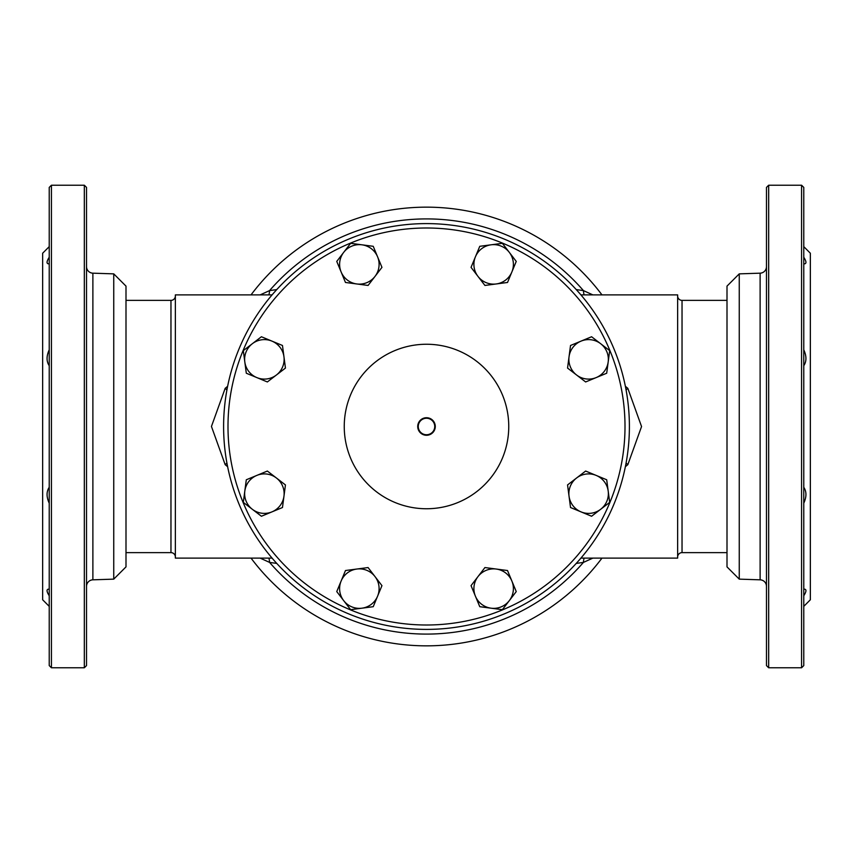 <?xml version="1.0" encoding="UTF-8"?>
<svg xmlns="http://www.w3.org/2000/svg" width="853" height="853" viewBox="0 0 853 853"><rect width="100%" height="100%" fill="white"/><g stroke="black" fill="none" stroke-linecap="round" stroke-linejoin="round"><path stroke-width="1.28" d="M92.881 273.173L113.748 273.866L125.999 286.118L125.999 566.882L113.748 579.134L92.881 579.827L92.881 273.173A6.579 6.579 0 0 1 86.516 266.594M49.229 595.778C46.531 591.513 46.35 589.295 48.696 589.146L49.229 589.178M49.229 263.822L48.696 263.854C46.35 263.716 46.531 261.498 49.229 257.222M48.696 589.146L47.875 589.274M51.425 667.782L49.229 665.585L49.229 187.415L51.425 185.218L84.33 185.218L86.516 187.415L86.516 665.585L84.33 667.782L51.425 667.782L51.425 185.218M86.516 586.406A6.579 6.579 0 0 1 92.881 579.827M49.229 606.366L42.65 599.776L42.65 253.224L49.229 246.634M49.229 503.227C46.35 496.915 46.35 491.605 49.229 487.276M49.229 365.724C46.35 361.416 46.35 356.106 49.229 349.773M113.748 273.866L113.748 579.134M84.33 667.782L84.33 185.218M739.252 273.866L727.001 286.118L727.001 566.882L739.252 579.134L739.252 273.866L760.119 273.173L760.119 579.827A6.579 6.579 0 0 1 766.484 586.406M803.771 257.222C806.469 261.487 806.65 263.705 804.304 263.854L803.771 263.822M803.771 349.773C806.65 356.085 806.65 361.395 803.771 365.724M803.771 487.276C806.65 491.584 806.65 496.894 803.771 503.227M803.771 589.178L804.304 589.146C806.65 589.284 806.469 591.502 803.771 595.778M803.771 187.415L803.771 665.585L801.575 667.782L801.575 185.218L803.771 187.415M768.67 667.782L766.484 665.585L766.484 187.415L768.67 185.218L768.67 667.782L801.575 667.782M768.67 185.218L801.575 185.218M766.484 266.594A6.579 6.579 0 0 1 760.119 273.173M739.252 579.134L760.119 579.827M803.771 246.634L810.35 253.224L810.35 599.776L803.771 606.366M804.304 263.854L805.125 263.726M426.5 417.725A8.775 8.775 0 0 0 417.725 426.5A8.775 8.775 0 0 0 426.5 435.275A8.775 8.775 0 0 0 435.275 426.5A8.775 8.775 0 0 0 426.5 417.725M426.5 625.004A198.504 198.504 0 0 0 625.004 426.5A198.504 198.504 0 0 0 426.5 227.996A198.504 198.504 0 0 0 227.996 426.5A198.504 198.504 0 0 0 426.5 625.004M426.5 223.603A202.897 202.897 0 0 1 629.397 426.5A202.897 202.897 0 0 1 426.5 629.397A202.897 202.897 0 0 1 223.603 426.5A202.897 202.897 0 0 1 426.5 223.603M426.5 508.751A82.251 82.251 0 0 0 508.751 426.5A82.251 82.251 0 0 0 426.5 344.249A82.251 82.251 0 0 0 344.249 426.5A82.251 82.251 0 0 0 426.5 508.751A82.251 82.251 0 0 0 508.751 426.5A82.251 82.251 0 0 0 426.5 344.249A82.251 82.251 0 0 0 344.249 426.5A82.251 82.251 0 0 0 426.5 508.751M246.304 373.23L243.318 350.626L261.413 336.754L282.471 345.476L285.446 368.069L267.362 381.952L246.304 373.23M252.371 343.684A19.736 19.736 0 0 1 283.953 356.767A19.736 19.736 0 0 1 256.828 377.591A19.736 19.736 0 0 1 252.371 343.684M261.413 516.246L243.318 502.374L246.304 479.77L267.362 471.048L285.446 484.93L282.471 507.524L261.413 516.246M244.811 491.072A19.736 19.736 0 0 1 276.404 477.989A19.736 19.736 0 0 1 271.936 511.885A19.736 19.736 0 0 1 244.811 491.072M373.23 606.696L350.626 609.682L336.754 591.587L345.476 570.529L368.069 567.554L381.952 585.638L373.23 606.696M343.684 600.629A19.736 19.736 0 0 1 356.767 569.047A19.736 19.736 0 0 1 377.591 596.172A19.736 19.736 0 0 1 343.684 600.629M516.246 591.587L502.374 609.682L479.77 606.696L471.048 585.638L484.93 567.554L507.524 570.529L516.246 591.587M491.072 608.189A19.736 19.736 0 0 1 477.989 576.596A19.736 19.736 0 0 1 511.885 581.064A19.736 19.736 0 0 1 491.072 608.189M606.696 479.77L609.682 502.374L591.587 516.246L570.529 507.524L567.554 484.93L585.638 471.048L606.696 479.77M600.629 509.316A19.736 19.736 0 0 1 569.047 496.233A19.736 19.736 0 0 1 596.172 475.409A19.736 19.736 0 0 1 600.629 509.316M591.587 336.754L609.682 350.626L606.696 373.23L585.638 381.952L567.554 368.069L570.529 345.476L591.587 336.754M608.189 361.928A19.736 19.736 0 0 1 576.596 375.011A19.736 19.736 0 0 1 581.064 341.115A19.736 19.736 0 0 1 608.189 361.928M479.77 246.304L502.374 243.318L516.246 261.413L507.524 282.471L484.93 285.446L471.048 267.362L479.77 246.304M509.316 252.371A19.736 19.736 0 0 1 496.233 283.953A19.736 19.736 0 0 1 475.409 256.828A19.736 19.736 0 0 1 509.316 252.371M336.754 261.413L350.626 243.318L373.23 246.304L381.952 267.362L368.069 285.446L345.476 282.471L336.754 261.413M361.928 244.811A19.736 19.736 0 0 1 375.011 276.404A19.736 19.736 0 0 1 341.115 271.936A19.736 19.736 0 0 1 361.928 244.811M727.001 300.373L682.037 300.373A4.382 4.382 0 0 1 677.645 295.991M682.037 300.373L682.037 552.627A4.382 4.382 0 0 0 677.645 557.009M175.355 295.991A4.382 4.382 0 0 1 170.963 300.373L170.963 552.627A4.382 4.382 0 0 1 175.355 557.009M125.999 552.627L170.963 552.627M125.999 300.373L170.963 300.373M272.086 558.107L175.355 558.107L175.355 294.893L272.086 294.893M227.634 466.708L225.171 464.661L211.448 426.457L225.171 388.339L227.634 386.292M580.914 558.107L677.645 558.107L677.645 294.893L580.914 294.893M625.366 386.292L627.829 388.339L641.552 426.543L627.829 464.661L625.366 466.708M682.037 552.627L727.001 552.627M592.867 558.107L583.42 562.404L576.223 563.417M276.777 563.417L269.58 562.404L260.133 558.107M576.223 289.583L583.42 290.596L592.867 294.893M260.133 294.893L269.58 290.596L276.777 289.583M251.027 294.893A219.338 219.338 0 0 1 601.973 294.893A219.338 219.338 0 0 0 251.027 294.893M601.973 558.107A219.338 219.338 0 0 1 251.027 558.107A219.338 219.338 0 0 0 601.973 558.107M626.081 463.03A13.158 2.676 -133.4 0 1 627.829 464.661M626.081 389.97A13.158 2.676 133.4 0 0 627.829 388.339M226.919 389.97A13.158 2.676 46.6 0 1 225.171 388.339M226.919 463.03A13.158 2.676 -46.6 0 0 225.171 464.661M584.081 558.107A21.933 10.183 79.6 0 0 583.42 562.404A207.588 207.588 0 0 1 269.58 562.404A21.933 10.183 100.4 0 0 268.919 558.107M584.081 294.893A21.933 10.183 -79.6 0 1 583.42 290.596A207.588 207.588 0 0 0 269.58 290.596A21.933 10.183 -100.4 0 1 268.919 294.893M426.5 434.742A8.242 8.242 0 0 1 418.258 426.5A8.242 8.242 0 0 1 426.5 418.258A8.242 8.242 0 0 1 434.742 426.5A8.242 8.242 0 0 1 426.5 434.742"/></g></svg>
